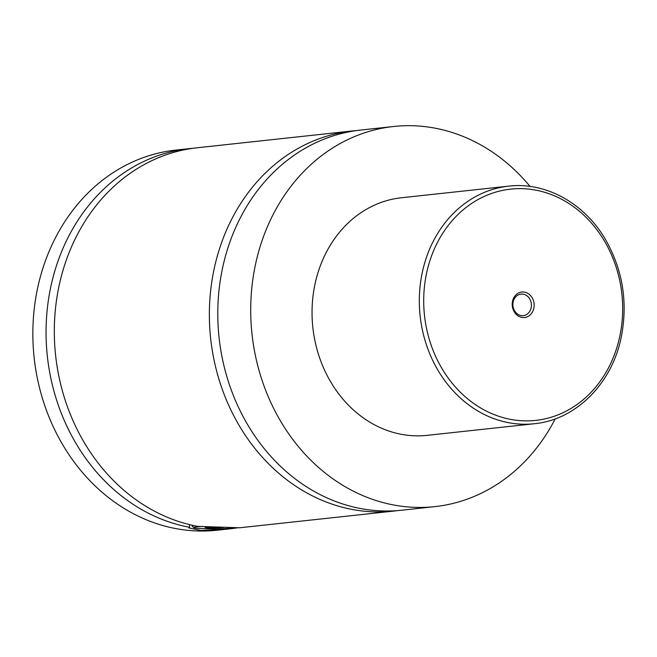 <?xml version="1.0" encoding="UTF-8"?>
<svg xmlns="http://www.w3.org/2000/svg" width="657" height="657" viewBox="0 0 657 657"><rect width="100%" height="100%" fill="white"/><g stroke="black" fill="none" stroke-linecap="round" stroke-linejoin="round"><path stroke-width="0.99" d="M555.214 418.879A191.187 163.182 -96.2 0 1 434.844 506.629L401.912 510.202A191.187 163.182 -96.2 0 1 217.787 314.407A191.187 163.182 -96.2 0 1 360.734 130.053L393.658 126.489A191.187 163.182 -96.2 0 1 530.035 186.432M397.699 510.588A191.187 163.182 -96.2 0 1 393.494 511.113A191.187 163.182 -96.2 0 1 210.667 338.618A191.187 163.182 -96.2 0 1 352.316 130.965A191.187 163.182 -96.2 0 1 356.529 130.579M202.676 526.446A20.712 1.314 179.8 0 0 193.708 527.645L192.115 526.068A22.305 1.413 -0.2 0 1 192.066 525.978A22.305 1.413 -0.2 0 1 193.388 525.493M193.708 527.645A20.712 1.314 179.8 0 0 203.645 528.655A20.712 1.314 179.8 0 0 234.22 527.801M239.214 527.76L197.79 526.372A191.187 163.182 -96.2 0 1 54.309 331.662A191.187 163.182 -96.2 0 1 197.248 147.768L352.316 130.965M189.528 524.606L189.536 527.267L188.896 527.924L201.182 530.511L228.948 528.934L230.96 528.713L230.96 528.22M239.862 527.752L239.214 527.826M534.157 305.144A12.828 10.947 83.8 0 0 523.136 291.963A12.828 10.947 83.8 0 0 512.214 304.372A12.828 10.947 83.8 0 0 523.227 317.561A12.828 10.947 83.8 0 0 534.157 305.144M512.887 304.544A10.832 9.247 83.8 0 0 523.317 315.639A10.832 9.247 83.8 0 0 531.423 305.193A10.832 9.247 83.8 0 0 520.985 294.098A10.832 9.247 83.8 0 0 512.887 304.544M534.404 423.732L427.124 435.353A119.492 101.991 -96.2 0 1 312.042 312.987A119.492 101.991 -96.2 0 1 401.378 197.765L508.666 186.145A119.492 101.991 -96.2 0 0 419.322 301.366A119.492 101.991 -96.2 0 0 534.404 423.732C575.507 419.897 611.437 384.222 621.037 338.166C628.174 302.959 622.926 269.953 605.269 239.148C584.163 203.021 545.556 181.726 508.666 186.145M434.844 506.629A191.187 163.182 -96.2 0 1 250.711 310.843A191.187 163.182 -96.2 0 1 393.658 126.489M228.948 528.934L216.974 530.232A191.187 163.182 -96.2 0 1 32.85 334.446A191.187 163.182 -96.2 0 1 175.797 150.092L189.002 148.663A191.187 163.182 -96.2 0 1 193.133 148.277M237.653 527.793A191.187 163.182 -96.2 0 1 230.96 528.713M189.536 527.267A191.187 163.182 -96.2 0 1 46.056 332.549A191.187 163.182 -96.2 0 1 189.002 148.663M214.001 526.988L205.181 527.514L209.616 528.006L223.47 527.481M218.806 527.251L218.806 527.99M209.608 527.029L209.616 528.006M622.672 308.24A116.305 99.273 83.8 0 0 522.775 188.69A116.305 99.273 83.8 0 0 423.699 301.276A116.305 99.273 83.8 0 0 523.588 420.825A116.305 99.273 83.8 0 0 622.672 308.24M192.066 525.198L192.066 525.978M393.494 511.113L239.665 527.776"/></g></svg>
